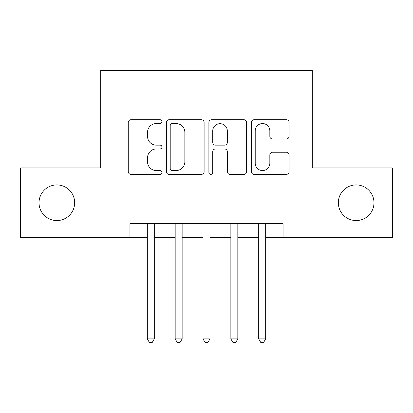 <?xml version="1.0" encoding="UTF-8"?>
<svg xmlns="http://www.w3.org/2000/svg" width="413" height="413" viewBox="0 0 413 413"><rect width="100%" height="100%" fill="white"/><g stroke="black" fill="none" stroke-linecap="round" stroke-linejoin="round"><path stroke-width="0.62" d="M161.953 121.639A1.915 1.915 0 0 0 160.037 119.729L131.004 119.729A2.731 2.731 0 0 0 128.267 122.46L128.267 171.653A2.731 2.731 0 0 0 131.004 174.384L160.037 174.384A1.915 1.915 0 0 0 161.953 172.474A1.915 1.915 0 0 0 160.037 170.559L156.284 170.559A8.745 8.745 0 0 1 147.539 161.813L147.539 157.714A8.745 8.745 0 0 1 156.284 148.969L160.037 148.969A1.915 1.915 0 0 0 161.953 147.054A1.915 1.915 0 0 0 160.037 145.144L156.284 145.144A8.745 8.745 0 0 1 147.539 136.398L147.539 132.299A8.745 8.745 0 0 1 156.284 123.554L160.037 123.554A1.915 1.915 0 0 0 161.953 121.639M338.335 202.742A17.821 17.821 0 0 0 356.156 220.563A17.821 17.821 0 0 0 373.971 202.742A17.821 17.821 0 0 0 356.156 184.921A17.821 17.821 0 0 0 338.335 202.742M39.028 202.742A17.821 17.821 0 0 0 56.844 220.563A17.821 17.821 0 0 0 74.665 202.742A17.821 17.821 0 0 0 56.844 184.921A17.821 17.821 0 0 0 39.028 202.742M286.369 138.995A2.731 2.731 0 0 0 289.105 136.259L289.105 122.46A2.731 2.731 0 0 0 286.369 119.729L254.124 119.729A2.731 2.731 0 0 0 251.388 122.46L251.388 171.653A2.731 2.731 0 0 0 254.124 174.384L286.369 174.384A2.731 2.731 0 0 0 289.105 171.653L289.105 154.983A2.731 2.731 0 0 0 286.369 152.247L272.57 152.247A2.731 2.731 0 0 0 269.834 154.983L269.834 163.249A7.31 7.31 0 0 1 262.523 170.559A7.31 7.31 0 0 1 255.213 163.249L255.213 130.864A7.31 7.31 0 0 1 262.523 123.554A7.31 7.31 0 0 1 269.834 130.864L269.834 136.259A2.731 2.731 0 0 0 272.57 138.995L286.369 138.995M129.935 237.542L20.65 237.542L20.65 167.936L100.7 167.936L100.7 70.489L312.3 70.489L312.3 167.936L392.35 167.936L392.35 237.542L283.065 237.542L283.065 223.624L129.935 223.624L129.935 237.542L147.333 237.542M204.11 122.46A2.731 2.731 0 0 0 201.374 119.729L169.129 119.729A2.731 2.731 0 0 0 166.393 122.46L166.393 171.653A2.731 2.731 0 0 0 169.129 174.384L201.374 174.384A2.731 2.731 0 0 0 204.11 171.653L204.11 122.46M211.626 119.729L243.871 119.729A2.731 2.731 0 0 1 246.607 122.46L246.607 171.653A2.731 2.731 0 0 1 243.871 174.384L230.072 174.384A2.731 2.731 0 0 1 227.341 171.653L227.341 151.7A2.731 2.731 0 0 0 224.605 148.969L215.452 148.969A2.731 2.731 0 0 0 212.716 151.7L212.716 172.474A1.915 1.915 0 0 1 210.806 174.384A1.915 1.915 0 0 1 208.89 172.474L208.89 122.46A2.731 2.731 0 0 1 211.626 119.729M154.297 237.542L175.179 237.542M182.138 237.542L203.02 237.542M209.98 237.542L230.862 237.542M237.821 237.542L258.703 237.542M265.667 237.542L283.065 237.542M172.133 123.554A1.915 1.915 0 0 0 170.218 125.464L170.218 168.649A1.915 1.915 0 0 0 172.133 170.559L176.098 170.559A8.745 8.745 0 0 0 184.843 161.813L184.843 132.299A8.745 8.745 0 0 0 176.098 123.554L172.133 123.554M227.341 130.998A7.31 7.31 0 0 0 220.026 123.688A7.31 7.31 0 0 0 212.716 130.998L212.716 142.408A2.731 2.731 0 0 0 215.452 145.144L224.605 145.144A2.731 2.731 0 0 0 227.341 142.408L227.341 130.998M154.297 223.624L154.297 338.892L147.333 338.892L147.333 223.624M154.297 338.892L152.206 342.511L149.423 342.511L147.333 338.892M182.138 223.624L182.138 338.892L175.179 338.892L175.179 223.624M182.138 338.892L180.047 342.511L177.265 342.511L175.179 338.892M209.98 223.624L209.98 338.892L203.02 338.892L203.02 223.624M209.98 338.892L207.894 342.511L205.106 342.511L203.02 338.892M237.821 223.624L237.821 338.892L230.862 338.892L230.862 223.624M237.821 338.892L235.735 342.511L232.953 342.511L230.862 338.892M265.667 223.624L265.667 338.892L258.703 338.892L258.703 223.624M265.667 338.892L263.577 342.511L260.794 342.511L258.703 338.892"/></g></svg>
